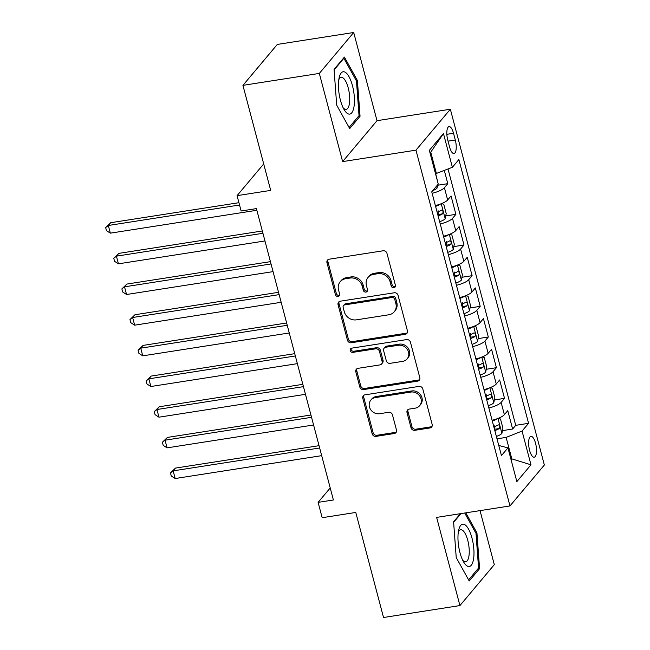 <?xml version="1.0" encoding="UTF-8"?>
<svg xmlns="http://www.w3.org/2000/svg" width="650" height="650" viewBox="0 0 650 650"><rect width="100%" height="100%" fill="white"/><g stroke="black" fill="none" stroke-linecap="round" stroke-linejoin="round"><path stroke-width="0.97" d="M393.868 287.739A2.267 2.031 -140 0 0 395.411 285.309L386.953 253.321A3.234 2.909 -140 0 0 383.159 250.778L329.168 259.204A3.234 2.909 -140 0 0 326.966 262.689L335.416 294.669A2.267 2.031 -140 0 0 339.251 295.799A2.267 2.031 -140 0 0 339.617 294.019L338.52 289.876A10.351 9.303 -140 0 1 340.194 281.726A10.351 9.303 -140 0 1 345.572 278.744L350.074 278.046A10.351 9.303 -140 0 1 362.221 286.179L363.309 290.314A2.267 2.031 -140 0 0 367.144 291.444A2.267 2.031 -140 0 0 367.51 289.664L366.421 285.521A10.351 9.303 -140 0 1 368.095 277.371A10.351 9.303 -140 0 1 373.474 274.389L377.975 273.691A10.351 9.303 -140 0 1 390.114 281.824L391.211 285.959A2.267 2.031 -140 0 0 393.868 287.739M368.095 277.371L369.021 276.258A10.351 9.303 -140 0 1 374.4 273.284L378.901 272.586A10.351 9.303 -140 0 1 391.048 280.719L392.137 284.854A2.267 2.031 -140 0 0 395.395 286.447M328.031 259.651A3.234 2.909 -140 0 0 327.892 261.576L336.342 293.564A2.267 2.031 -140 0 0 339.601 295.157M340.194 281.726L341.128 280.613A10.351 9.303 -140 0 1 346.507 277.639L351.008 276.941A10.351 9.303 -140 0 1 363.147 285.074L364.244 289.209A2.267 2.031 -140 0 0 367.502 290.802M535.543 443.243A10.546 3.64 81.1 0 0 530.944 436.369A10.546 3.64 81.1 0 0 529.596 450.328A10.546 3.64 81.1 0 0 534.194 457.202A10.546 3.64 81.1 0 0 535.543 443.243M411.027 427.773A3.234 2.909 -140 0 0 414.822 430.316L429.975 427.952A3.234 2.909 -140 0 0 432.177 424.474L422.793 388.944A3.234 2.909 -140 0 0 418.998 386.401L365.007 394.834A3.234 2.909 -140 0 0 362.798 398.312L372.182 433.834A3.234 2.909 -140 0 0 375.984 436.378L394.282 433.526A3.234 2.909 -140 0 0 396.484 430.048L392.462 414.838A3.234 2.909 -140 0 0 388.668 412.295L379.6 413.717A8.653 7.776 -140 0 1 370.581 409.476A8.653 7.776 -140 0 1 370.841 400.099A8.653 7.776 -140 0 1 375.342 397.605L410.889 392.056A8.653 7.776 -140 0 1 419.9 396.297A8.653 7.776 -140 0 1 419.64 405.681A8.653 7.776 -140 0 1 415.139 408.168L409.216 409.094A3.234 2.909 -140 0 0 407.014 412.571L411.027 427.773L411.962 426.668A3.234 2.909 -140 0 0 415.756 429.211L430.901 426.847A3.234 2.909 -140 0 0 432.039 426.4M319.329 73.426L342.631 161.606L377 120.681L353.706 32.5L319.329 73.426L242.929 85.353L270.692 190.401L237.071 195.65L241.126 210.99L256.409 208.601L333.393 499.98L318.11 502.361L322.164 517.701L355.777 512.452L383.533 617.5L459.932 605.572L494.301 564.647L480.033 510.616M342.631 161.606L415.967 150.158L509.974 505.944L436.629 517.392L459.932 605.572M405.234 334.319A3.234 2.909 -140 0 0 407.436 330.842L398.052 295.319A3.234 2.909 -140 0 0 394.257 292.776L340.267 301.202A3.234 2.909 -140 0 0 338.065 304.679L347.449 340.21A3.234 2.909 -140 0 0 351.244 342.753L405.234 334.319L406.161 333.214A3.234 2.909 -140 0 0 407.306 332.776M410.426 342.136L419.811 377.658A3.234 2.909 -140 0 1 417.601 381.136L363.61 389.561A3.234 2.909 -140 0 1 359.816 387.026L355.802 371.816A3.234 2.909 -140 0 1 358.004 368.339L379.901 364.918A3.234 2.909 -140 0 0 382.102 361.441L379.438 351.358A3.234 2.909 -140 0 0 375.643 348.814L352.852 352.373A2.267 2.031 -140 0 1 350.561 348.814A2.267 2.031 -140 0 1 351.731 348.156L406.624 339.592A3.234 2.909 -140 0 1 410.426 342.136M242.929 85.353L277.306 44.428L353.706 32.5M502.45 430.625L512.622 429.032L507.764 410.629L504.368 414.668L501.126 402.399A13.179 3.567 165.2 0 1 488.857 407.997M494.341 399.953L504.522 398.361L499.655 379.957L496.267 383.996L493.025 371.727A13.179 3.567 165.2 0 1 480.756 377.325M486.241 369.281L496.413 367.689L491.554 349.286L488.158 353.324L484.916 341.055A13.179 3.567 165.2 0 1 472.648 346.653M478.132 338.609L488.312 337.017L483.446 318.614L480.058 322.652L476.816 310.383A13.179 3.567 165.2 0 1 464.547 315.981M470.031 307.938L480.204 306.345L475.345 287.942L471.957 291.98L468.715 279.711A13.179 3.567 165.2 0 1 456.446 285.309M461.931 277.266L472.103 275.673L467.244 257.278L463.848 261.308L460.606 249.039A13.179 3.567 165.2 0 1 448.337 254.637M453.822 246.594L464.003 245.009L459.136 226.606L455.747 230.636L452.506 218.376A13.179 3.567 165.2 0 1 440.237 223.966M445.721 215.922L455.894 214.338L451.035 195.934L447.647 199.972A13.179 3.567 165.2 0 1 435.37 205.571M447.761 140.124L449.548 146.876A10.213 3.526 81.1 0 0 454.001 153.538A10.213 3.526 81.1 0 0 455.301 140.018L453.521 133.266A10.213 3.526 81.1 0 0 449.069 126.604A10.213 3.526 81.1 0 0 447.761 140.124M415.967 150.158L450.344 109.233L544.351 465.018L509.974 505.944M512.622 429.032L515.734 425.327L528.572 423.321L458.876 159.551L452.376 167.294L435.524 173.769M528.572 423.321L522.064 431.064L530.977 464.807L516.856 481.618L507.942 447.882L501.442 455.626L431.746 191.847L438.254 184.104L429.341 150.369L443.462 133.559L452.376 167.294M437.621 185.25L447.793 183.666L444.405 187.704A13.179 3.567 165.2 0 1 432.136 193.302M455.894 214.338L452.506 218.376M464.003 245.009L460.606 249.039M472.103 275.673L468.715 279.711M480.204 306.345L476.816 310.383M488.312 337.017L484.916 341.055M496.413 367.689L493.025 371.727M504.522 398.361L501.126 402.399M515.734 425.327L448.021 169.024M447.793 183.666L444.316 170.495M510.884 459.014L511.802 458.868L506.122 437.401L497.006 438.823M436.434 173.623L430.763 152.157L430.04 153.018M377 120.681L450.344 109.233M330.216 487.955L318.11 502.361M263.697 163.946L237.071 195.65M511.079 459.729L511.802 458.868L530.977 464.807M498.761 445.469L507.942 447.882M443.479 236.234A13.179 3.567 -14.8 0 0 455.747 230.636M451.579 266.906A13.179 3.567 -14.8 0 0 463.848 261.308M459.688 297.578A13.179 3.567 -14.8 0 0 471.957 291.98M467.789 328.25A13.179 3.567 -14.8 0 0 480.058 322.652M475.889 358.922A13.179 3.567 -14.8 0 0 488.158 353.324M483.998 389.594A13.179 3.567 -14.8 0 0 496.267 383.996M492.099 420.266A13.179 3.567 -14.8 0 0 504.368 414.668M506.122 437.401L522.064 431.064M430.763 152.157L443.462 133.559M336.7 105.162L349.7 128.594L360.051 116.269L357.402 80.511L344.411 57.078L334.059 69.404L336.7 105.162M460.403 513.679L453.586 521.804L456.227 557.562L469.227 580.994L479.578 568.669L476.938 532.911L465.806 512.842M356.306 80.681L357.402 80.511M358.272 116.553L360.051 116.269M477.799 568.953L479.578 568.669M475.832 533.081L476.938 532.911M339.129 301.649A3.234 2.909 -140 0 0 338.991 303.574L348.376 339.105A3.234 2.909 -140 0 0 352.17 341.648L406.161 333.214M394.729 299.284A2.267 2.031 -140 0 0 392.072 297.505L344.679 304.907A2.267 2.031 -140 0 0 343.135 307.336L344.289 311.707A10.351 9.303 -140 0 0 356.436 319.841L388.83 314.779A10.351 9.303 -140 0 0 394.209 311.805A10.351 9.303 -140 0 0 395.882 303.648L394.729 299.284L395.655 298.179A2.267 2.031 -140 0 0 392.998 296.4L392.072 297.505M343.501 305.557L344.435 304.452A2.267 2.031 -140 0 1 345.605 303.802L392.998 296.4M394.209 311.805L395.135 310.7A10.351 9.303 -140 0 0 396.809 302.543L395.882 303.648M395.655 298.179L396.809 302.543M356.866 368.786A3.234 2.909 -140 0 0 356.728 370.711L360.742 385.913A3.234 2.909 -140 0 0 364.544 388.456L418.535 380.031A3.234 2.909 -140 0 0 419.673 379.584M381.582 363.992L382.509 362.887A3.234 2.909 -140 0 0 383.037 360.336L380.372 350.252A3.234 2.909 -140 0 0 376.577 347.709L353.779 351.268L352.852 352.373M351.138 348.351A2.267 2.031 -140 0 0 353.779 351.268M402.626 361.376A8.653 7.776 -140 0 0 407.119 358.889A8.653 7.776 -140 0 0 407.387 349.505A8.653 7.776 -140 0 0 398.369 345.272L385.84 347.222A3.234 2.909 -140 0 0 383.638 350.699L386.303 360.791A3.234 2.909 -140 0 0 390.098 363.334L402.626 361.376M407.119 358.889L408.046 357.776A8.653 7.776 -140 0 0 408.314 348.4A8.653 7.776 -140 0 0 399.295 344.159L398.369 345.272M384.166 348.156L385.092 347.051A3.234 2.909 -140 0 1 386.774 346.117L399.295 344.159M408.078 409.533A3.234 2.909 -140 0 0 407.94 411.466L411.962 426.668M419.64 405.681L420.566 404.568A8.653 7.776 -140 0 0 420.834 395.192A8.653 7.776 -140 0 0 411.816 390.951L410.889 392.056M370.841 400.099L371.776 398.994A8.653 7.776 -140 0 1 376.269 396.5L411.816 390.951M363.862 395.273A3.234 2.909 -140 0 0 363.732 397.207L373.116 432.729A3.234 2.909 -140 0 0 376.911 435.273L395.208 432.421A3.234 2.909 -140 0 0 396.346 431.974M437.718 184.746L437.044 188.118A8.734 2.364 165.2 0 1 432.827 190.564M438.019 183.227L435.695 173.745M238.932 202.694L110.646 222.722L108.322 225.485L110.346 233.155L256.848 210.283M239.541 205.002L108.322 225.485L105.649 227.581L110.646 222.722M110.346 233.155L106.462 230.644L105.649 227.581M352.479 85.743A21.418 7.386 81.1 0 0 339.243 77.334A21.418 7.386 81.1 0 0 340.405 100.124A21.418 7.386 81.1 0 0 344.346 109.98A21.418 7.386 81.1 0 0 353.234 109.923A21.418 7.386 81.1 0 0 352.479 85.743M343.151 107.786A16.218 5.598 81.1 0 0 346.158 109.387A16.218 5.598 81.1 0 0 348.229 87.921A16.218 5.598 81.1 0 0 341.152 77.342A16.218 5.598 81.1 0 0 338.78 79.788M334.1 69.932L343.882 58.281L356.468 80.99L359.036 115.635L349.082 127.489M343.322 58.37L343.882 58.281M464.425 524.469A21.418 7.386 81.1 0 0 458.778 529.734A21.418 7.386 81.1 0 0 463.872 562.38A21.418 7.386 81.1 0 0 467.512 566.191A21.418 7.386 81.1 0 0 473.834 549.071A21.418 7.386 81.1 0 0 464.425 524.469M462.678 560.186A16.218 5.598 81.1 0 0 464.352 561.559A16.218 5.598 81.1 0 0 465.684 561.787A16.218 5.598 81.1 0 0 468.967 546.756A16.218 5.598 81.1 0 0 462.02 529.977A16.218 5.598 81.1 0 0 460.688 529.742A16.218 5.598 81.1 0 0 458.307 532.188M464.701 513.012L476.003 533.39L478.562 568.035L468.609 579.889M453.627 522.332L460.964 513.597M440.473 204.027A8.734 2.364 165.2 0 1 435.589 206.367M441.569 203.604L443.771 204.303L446.201 213.509L445.152 218.79A8.734 2.364 165.2 0 1 439.636 221.707M262.316 230.977L118.747 253.394L116.423 256.157L118.446 263.827L264.956 240.955M438.1 215.873A8.734 2.364 -14.8 0 0 442.536 213.85C443.43 211.697 443.105 210.47 441.569 210.169A8.734 2.364 165.2 0 1 437.125 212.193M438.1 210.706L438.141 214.533A4.453 1.202 165.2 0 1 437.783 214.695M262.925 233.285L116.423 256.157L113.758 258.253L118.747 253.394M118.446 263.827L114.562 261.316L113.758 258.253M448.573 234.699A8.734 2.364 165.2 0 1 443.69 237.039M449.67 234.276L451.872 234.975L454.301 244.181L453.253 249.462A8.734 2.364 165.2 0 1 447.744 252.379M270.424 261.649L126.847 284.066L124.524 286.829L126.555 294.499L273.057 271.627M446.201 246.545A8.734 2.364 -14.8 0 0 450.645 244.522C451.531 242.361 451.214 241.134 449.67 240.841A8.734 2.364 165.2 0 1 445.226 242.864M446.201 241.377L446.241 245.204A4.453 1.202 165.2 0 1 445.892 245.359M271.034 263.957L124.524 286.829L121.859 288.925L126.847 284.066M126.555 294.499L122.671 291.988L121.859 288.925M456.674 265.371A8.734 2.364 165.2 0 1 451.791 267.711M457.779 264.948L459.973 265.647L462.41 274.852L461.362 280.134A8.734 2.364 165.2 0 1 455.845 283.043M278.525 292.321L134.956 314.738L132.632 317.501L134.656 325.171L281.158 302.299M454.301 277.217A8.734 2.364 -14.8 0 0 458.746 275.194C459.639 273.033 459.314 271.806 457.771 271.513A8.734 2.364 165.2 0 1 453.334 273.536M454.309 272.049L454.35 275.876A4.453 1.202 165.2 0 1 453.993 276.031M279.134 294.629L132.632 317.501L129.959 319.597L134.956 314.738M134.656 325.171L130.772 322.66L129.959 319.597M464.782 296.043A8.734 2.364 165.2 0 1 459.899 298.382M465.879 295.62L468.081 296.319L470.511 305.524L469.462 310.806A8.734 2.364 165.2 0 1 463.946 313.714M286.626 322.993L143.057 345.41L140.733 348.173L142.764 355.842L289.266 332.971M462.41 307.889A8.734 2.364 -14.8 0 0 466.846 305.866C467.74 303.704 467.415 302.477 465.879 302.185A8.734 2.364 165.2 0 1 461.435 304.208M462.41 302.721L462.451 306.548A4.453 1.202 165.2 0 1 462.093 306.702M287.235 325.301L140.733 348.173L138.068 350.261L143.057 345.41M142.764 355.842L138.881 353.332L138.068 350.261M472.883 326.714A8.734 2.364 165.2 0 1 468 329.054M473.988 326.284L476.182 326.991L478.611 336.196L477.563 341.469A8.734 2.364 165.2 0 1 472.054 344.386M294.734 353.665L151.157 376.082L148.842 378.844L150.865 386.514L297.367 363.642M470.511 338.561A8.734 2.364 -14.8 0 0 474.955 336.537C475.849 334.376 475.524 333.149 473.98 332.857A8.734 2.364 165.2 0 1 469.544 334.88M470.511 333.393L470.559 337.22A4.453 1.202 165.2 0 1 470.202 337.374M295.344 355.973L148.842 378.844L146.169 380.933L151.157 376.082M150.865 386.514L146.981 384.004L146.169 380.933M480.984 357.386A8.734 2.364 165.2 0 1 476.101 359.726M482.089 356.956L484.291 357.662L486.72 366.868L485.672 372.141A8.734 2.364 165.2 0 1 480.155 375.058M302.835 384.337L159.266 406.754L156.942 409.516L158.966 417.186L305.476 394.314M478.619 369.233A8.734 2.364 -14.8 0 0 483.056 367.201C483.949 365.048 483.624 363.821 482.081 363.521A8.734 2.364 165.2 0 1 477.644 365.552M478.619 364.065L478.66 367.892A4.453 1.202 165.2 0 1 478.302 368.046M303.444 386.644L156.942 409.516L154.278 411.604L159.266 406.754M158.966 417.186L155.082 414.676L154.278 411.604M489.093 388.05A8.734 2.364 165.2 0 1 484.209 390.398M490.189 387.627L492.391 388.334L494.821 397.532L493.773 402.813A8.734 2.364 165.2 0 1 488.256 405.73M310.944 415.009L167.367 437.426L165.043 440.188L167.074 447.858L313.576 424.986M486.72 399.904A8.734 2.364 -14.8 0 0 491.156 397.873C492.05 395.72 491.725 394.493 490.189 394.192A8.734 2.364 165.2 0 1 485.745 396.224M486.72 394.737L486.761 398.564A4.453 1.202 165.2 0 1 486.403 398.718M311.553 417.316L165.043 440.188L162.378 442.276L167.367 437.426M167.074 447.858L163.191 445.348L162.378 442.276M497.193 418.722A8.734 2.364 165.2 0 1 492.31 421.07M498.298 418.299L500.492 419.006L502.929 428.204L501.873 433.485A8.734 2.364 165.2 0 1 496.364 436.402M319.044 445.681L175.476 468.089L173.152 470.86L175.175 478.53L321.677 455.658M494.821 430.576A8.734 2.364 -14.8 0 0 499.265 428.545C500.159 426.392 499.834 425.165 498.29 424.864A8.734 2.364 165.2 0 1 493.854 426.896M494.821 425.409L494.869 429.236A4.453 1.202 165.2 0 1 494.512 429.39M319.654 447.988L173.152 470.86L170.479 472.948L175.476 468.089M175.175 478.53L171.291 476.019L170.479 472.948M447.647 199.972L444.405 187.704M446.851 134.314L453.521 133.266M448.029 141.156L455.301 140.018M391.048 280.719L390.114 281.824M378.901 272.586L377.975 273.691M374.4 273.284L373.474 274.389M364.244 289.209L363.309 290.314M363.147 285.074L362.221 286.179M351.008 276.941L350.074 278.046M346.507 277.639L345.572 278.744M336.342 293.564L335.416 294.669M327.892 261.576L326.966 262.689M392.137 284.854L391.211 285.959M352.17 341.648L351.244 342.753M348.376 339.105L347.449 340.21M338.991 303.574L338.065 304.679M345.605 303.802L344.679 304.907M418.535 380.031L417.601 381.136M364.544 388.456L363.61 389.561M360.742 385.913L359.816 387.026M356.728 370.711L355.802 371.816M383.037 360.336L382.102 361.441M380.372 350.252L379.438 351.358M376.577 347.709L375.643 348.814M386.774 346.117L385.84 347.222M407.94 411.466L407.014 412.571M376.269 396.5L375.342 397.605M395.208 432.421L394.282 433.526M376.911 435.273L375.984 436.378M373.116 432.729L372.182 433.834M363.732 397.207L362.798 398.312M430.901 426.847L429.975 427.952M415.756 429.211L414.822 430.316M437.076 187.988L436.581 186.103M445.177 218.652L441.236 203.734M438.141 214.533L442.536 213.85M453.286 249.324L449.337 234.406M446.241 245.204L450.645 244.522M461.386 279.996L457.446 265.078M454.35 275.876L458.746 275.194M469.487 310.668L465.546 295.75M462.451 306.548L466.846 305.866M477.596 341.339L473.655 326.422M470.559 337.22L474.955 336.537M485.696 372.011L481.756 357.094M478.66 367.892L483.056 367.201M493.797 402.683L489.856 387.766M486.761 398.564L491.156 397.873M501.906 433.355L497.965 418.438M494.869 429.236L499.265 428.545"/></g></svg>
